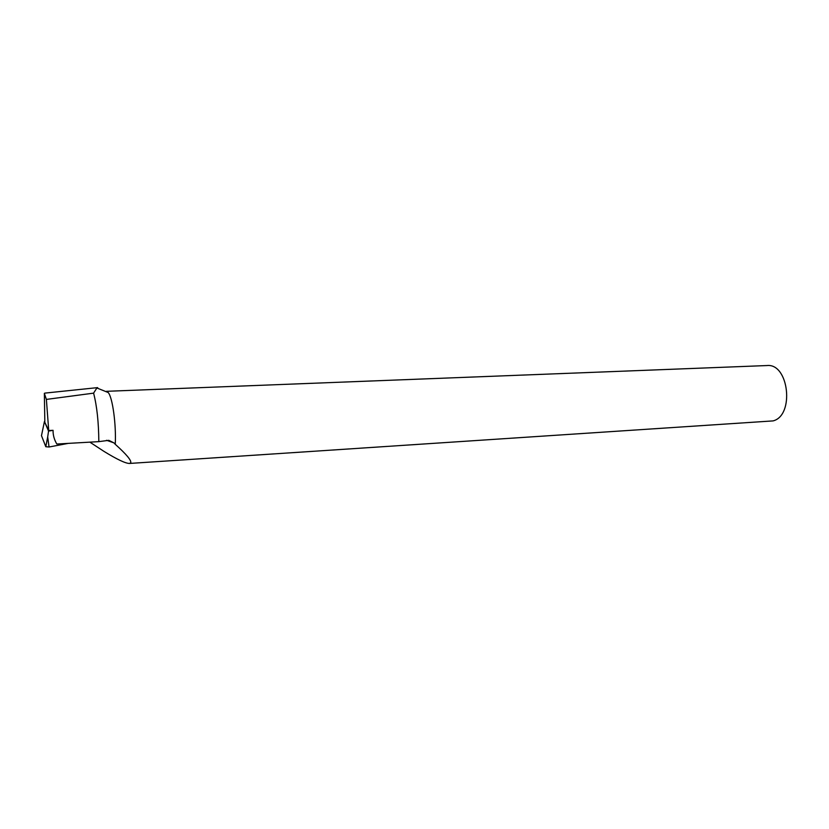 <?xml version="1.0" encoding="UTF-8"?>
<svg xmlns="http://www.w3.org/2000/svg" width="829" height="829" viewBox="0 0 829 829"><rect width="100%" height="100%" fill="white"/><g stroke="black" fill="none" stroke-linecap="round" stroke-linejoin="round"><path stroke-width="1.24" d="M98.827 441.639L56.818 444.033C54.227 439.65 52.973 435.07 53.056 430.313L48.548 431.111L44.445 421.474L48.724 430.541L46.383 399.412L93.594 393.143C96.92 405.951 98.661 422.116 98.827 441.639L108.796 440.334L113.874 442.841L115.262 444.303C116.278 424.396 112.557 397.464 108.236 392.542L105.687 391.516M48.724 430.541L53.056 430.313M97.387 387.64L44.88 393.112L44.351 393.371L46.383 399.412M98.071 388.459L97.594 387.62L96.879 387.982L93.594 393.143M115.262 444.303C126.474 454.365 131.624 460.551 130.713 462.851L129.417 463.452C125.469 463.401 117.013 459.39 104.039 451.422L89.864 442.147M106.361 391.319L767.001 365.548C788.887 363.04 794.731 415.609 773.053 420.904L129.417 463.452M68.196 443.391L49.046 446.997L45.802 446.727L41.481 435.66M41.46 435.785L44.445 421.474M49.046 446.997L47.699 436.904L48.548 431.111M44.828 421.505L44.351 393.371M106.547 440.292L113.874 442.841M45.802 446.727L47.699 436.904M108.236 392.542L96.879 387.972"/></g></svg>
